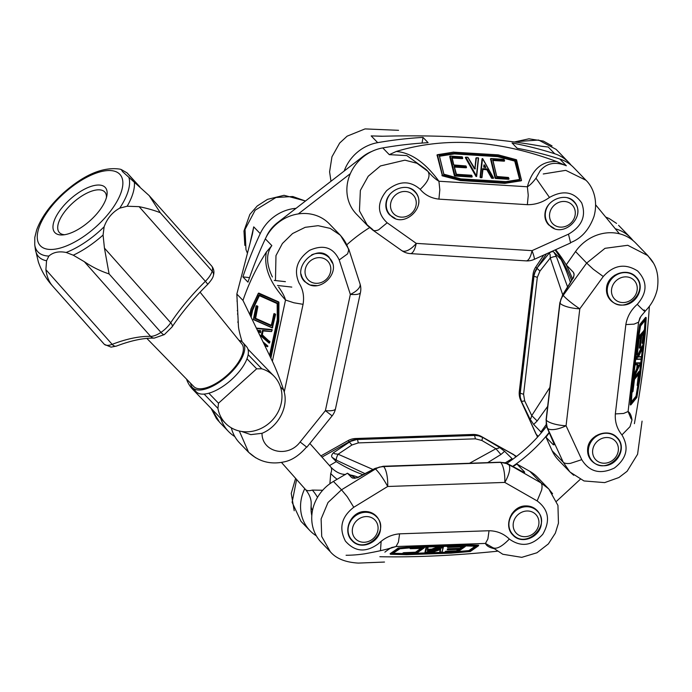 <?xml version="1.0" encoding="UTF-8"?>
<svg xmlns="http://www.w3.org/2000/svg" width="692" height="692" viewBox="0 0 692 692"><rect width="100%" height="100%" fill="white"/><g stroke="black" fill="none" stroke-linecap="round" stroke-linejoin="round"><path stroke-width="1.04" d="M587.672 448.606C587.205 453.407 588.563 457.524 591.746 460.967C594.644 463.882 598.243 465.457 602.533 465.69C617.195 466.97 627.471 447.283 617.169 437.638C608.372 427.595 588.65 434.931 587.672 448.606M606.547 287.95C606.08 292.751 607.438 296.877 610.621 300.311C613.519 303.226 617.117 304.8 621.407 305.034C636.069 306.314 646.345 286.626 636.043 276.982C627.246 266.939 607.524 274.274 606.547 287.95M547.657 406.386L537.174 420.978L533.662 424.447L529.804 418.625L530.859 418.478L531.75 415.607L524.692 400.884L521.578 401.447L520.323 397.433L520.09 393.091A16.911 4.922 6.7 0 1 519.311 391.335A16.911 16.911 0 0 0 520.661 400.192L537.537 437.102M573.703 475.274L569.776 471.78L563.271 462.273C564.577 463.45 566.982 463.804 570.485 463.346L581.747 459.661C589.428 471.944 600.319 474.729 614.418 468.008C626.796 458.433 629.296 447.404 621.935 434.922L630.023 426.653L631.986 419.983M554.128 444.463L553.842 443.494L554.145 444.818L553.211 444.688L545.979 437.197L552.138 450.752A40.577 36.581 136 0 0 558.496 460.119L569.767 471.788M644.131 309.878C646.155 312.87 643.871 311.028 637.271 304.333C647.487 292.578 647.582 281.454 637.574 270.944C625.179 263.124 613.743 264.984 603.268 276.515L593.286 269.249L586.669 263.064L605.016 248.316L627.756 245.288L647.842 255.607L653.006 262.536M647.842 255.607L635.749 243.091A40.577 36.581 136 0 0 575.536 251.542L566.22 264.88A169.082 152.404 -44 0 1 572.483 278.971M638.136 365.878L638.751 365.982L638.82 365.359L638.275 365.385L637.955 367.513M634.114 376.413L634.028 374.493L636.692 368.845L637.211 364.77M635.282 363.317L636.009 363.335L635.481 364.848L635.412 362.893L640.022 362.807L640.55 363.412M636.692 368.845L634.668 374.891L634.028 374.493M633.941 374.865L634.131 376.465L634.521 376.188L633.786 376.163M640.022 362.807L635.412 362.893M638.707 356.717L641.458 357.029M642.453 346.035L642.401 348.448M636.069 358.672L642.064 345.965L635.991 359.295L636.701 359.07L636.398 358.724L636.38 359.356L640.662 359.269M632.064 391.015L633.543 378.463L634.27 378.489L632.704 391.793L632.021 391.776M632.324 392.07L632.791 391.689M638.958 373.792L634.547 379.233L632.704 391.793L634.27 378.489L639.745 371.682L637.981 385.28M638.82 374.035L637.825 385.539L637.168 385.358L638.439 374.51M633.543 378.463L639.157 371.293M639.149 371.275L639.745 371.716L638.18 385.029L638.828 374.035M641.052 336.07L639.988 348.067L639.33 347.886L640.662 336.554M638.578 337.393L639.079 337.376L637.055 354.624L636.32 354.598L637.756 342.367M643.647 332.869L642.773 343.293L642.107 343.111L643.249 333.354M644.295 330.24L642.92 343.033M638.707 336.632L644.261 330.231L638.647 336.978M631.389 401.922L636.026 396.196L637.834 385.53M638.846 379.389L644.243 333.319M639.659 324.92L640.377 325.032L637.289 343.716L636.571 343.604L639.754 324.591L645.627 317.386M630.3 404.906L631.018 404.682L630.282 404.742L631.277 388.67L636.571 343.604M636.553 343.69L632.012 388.61L631.286 388.584M645.212 333.847L639.944 378.818L636.856 397.467L631.018 404.682L632.012 388.61L637.289 343.716L640.377 325.032L646.207 317.818L645.61 317.368L646.207 317.732M645.221 333.881L646.216 317.784L645.212 333.916L639.936 378.818L636.649 397.727M640.654 316.858L638.578 322.187L634.08 324.133L625.845 324.591L615.344 413.92L623.578 413.461L628.085 411.515L638.586 322.178L639.572 319.038M615.3 228.767A40.577 36.581 -44 0 1 630.663 237.823A40.577 36.581 -44 0 1 633.059 240.6M549.249 253.151L536.914 268.141A16.911 0.882 -146.1 0 1 535.807 266.939A16.911 16.911 0 0 0 533.048 274.387A16.911 4.922 -173.3 0 0 533.826 276.143L535.037 272.172L537.2 268.435L539.942 271.082L550.261 257.986L550.114 254.595L549.249 253.151C551.256 251.585 552.813 251.239 553.903 252.13L556.463 256.793C555.391 256.256 553.323 256.654 550.261 257.986L562.717 294.783M520.661 400.192A16.911 7.629 -24 0 0 521.292 401.152L529.804 418.625M553.929 443.615L547.58 428.365A16.911 6.297 -24.8 0 0 566.065 425.753L579.801 308.805A16.911 2.214 -144 0 1 563.202 295.354L560.97 299.03L559.975 303.217L546.239 420.165L546.256 424.291L547.147 427.838L553.773 443.243M562.916 295.06L573.002 278.296M547.294 428.071L547.208 426.852M537.174 420.978L531.75 415.607L549.889 387.399M556.463 256.793L567.587 286.903M570.39 282.362A169.082 152.404 136 0 0 561.134 259.612L553.903 252.13M574.075 273.954L573.452 272.371L566.22 264.88A148.789 134.118 136 0 0 555.633 249.7M553.211 444.688L553.79 443.382M549.249 432.751A169.082 152.404 -44 0 1 545.979 437.197M533.662 424.447L540.893 431.929A169.082 152.404 136 0 0 546.196 424.568M573.452 272.371L574.101 274.88L573.374 278.132M541.3 432.837L540.893 431.929M630.888 418.305L628.085 411.524C630.023 412.709 631.32 415.494 631.995 419.871M644.425 330.283L645.039 320.439M638.751 365.982L638.015 367.521M649.381 306.314C647.003 342.332 642.012 381.448 634.391 423.66M418.141 205.957C419.698 200.377 418.686 195.602 415.105 191.632C407.026 182.394 388.117 189.305 386.127 202.228C385.254 207.185 386.404 211.397 389.587 214.866L395.08 218.326M577.18 215.939C578.737 210.368 577.725 205.585 574.144 201.614C566.065 192.376 547.156 199.287 545.166 212.21C544.284 217.167 545.443 221.379 548.626 224.848L554.119 228.317M344.192 171.028A40.577 36.581 -44 0 1 377.694 142.647A399.033 359.676 -44 0 1 423.011 137.405L428.097 142.673A399.033 359.676 136 0 0 382.78 147.915A40.577 36.581 136 0 0 349.797 174.946A40.577 36.581 136 0 0 356.38 214.07L367.582 225.67L359.451 210.887L360.368 190.378L368.231 176.235L380.47 165.942L404.924 160.163L416.991 163.269L427.959 171.417C432.024 176.131 435.675 179.41 438.918 181.235L527.365 186.779L528.247 195.3L527.347 204.676C535.253 204.789 542.632 202.375 549.474 197.436C563.124 189.876 573.858 191.701 581.687 202.912C586.384 215.904 581.981 226.327 568.478 234.173L532.018 250.642L416.247 243.376A16.911 7.88 125.3 0 1 401.645 250.53L372.573 229.943L367.59 225.661M428.123 171.59L426.203 169.531L406.792 155.588L389.285 154.653L396.239 151.47C445.25 136.635 498.698 139.992 556.602 161.53L566.333 165.769C555.468 161.348 546.749 163.018 540.175 170.777L535.989 178.19L549.474 197.436M540.954 146.15L548.22 147.015L541.914 146.323C496.752 137.976 443.295 134.62 381.552 136.263L371.18 135.909L382.762 136.229M585.622 179.911L573.798 167.672A40.577 36.581 136 0 0 559.819 159.03A399.033 359.676 136 0 0 517.158 148.261L512.071 142.993A399.033 359.676 -44 0 1 554.733 153.762A40.577 36.581 -44 0 1 568.712 162.404L556.134 149.385L538.61 140.043L518.507 141.471M568.712 162.404A40.577 36.581 -44 0 1 571.108 165.18M474.885 168.813L475.949 158.035M465.828 157.136L467.93 157.326L474.245 168.519M476.425 157.741L478.57 158.139L476.702 176.149M475.923 158.079L478.25 157.767L478.492 158.84M476.65 176.339L475.975 176.434L465.422 157.378M476.684 176.252L476.07 176.209L476.684 176.252M497.271 176.858L508.464 177.472L508.966 178.648M508.923 179.029L495.1 178.19L490.516 158.875M490.429 159.073L490.939 158.641L490.524 158.849L495.195 177.965L495.61 177.757L495.1 178.19M497.116 176.849L508.542 177.585L508.793 178.588L495.61 177.757L490.939 158.641L504.07 159.376L504.364 160.475L493.093 159.765L493.059 160.241L504.589 160.622L504.226 161.175L492.842 160.483M490.939 158.641L504.113 159.471L504.537 160.535M506.042 181.633L519.64 179.609L514.727 161.08L497.686 156.643L454.333 153.918L439.455 156.254M436.963 155.181L437.474 154.757L437.059 154.956L442.335 175.595L437.05 154.991M521.448 180.525L504.883 183.354L460.344 180.551L441.946 175.56M437.439 154.697L453.563 152.162L436.972 155.069M460.431 180.56L504.978 183.129L505.013 182.653L460.561 179.859L460.448 180.327L460.561 179.859L442.456 175.128L437.474 154.757L453.692 152.084M453.796 152.171L498.171 154.861L453.796 152.188L498.231 154.87L516.327 159.696L521.483 180.145M516.258 159.679L521.526 180.448L505.013 182.653L504.883 183.354M485.542 167.533L483.898 165.215M484.339 165.414L483.933 164.878L483.708 167.109L485.697 167.533M482.013 177.446L480.084 177.334L482.03 158.849M493.448 178.155L491.917 178.328L493.526 177.766L491.657 177.896L492.047 177.628L487.324 169.28L486.934 169.549L491.562 178.121L486.839 169.774L482.826 169.376M482.428 158.563L480.568 177.446L480.603 176.97L480.084 177.334M481.995 158.944L482.705 158.632L493.422 177.706M454.142 165.319L466.053 166.08L466.296 167.092L454.558 166.357L454.523 166.833L466.529 167.239L466.166 167.793L454.298 167.066M453.727 164.86L451.833 157.759L453.554 164.8A0.675 0.467 23.3 0 0 454.315 165.345L466.053 166.08L466.469 167.153M456.521 174.384L471.659 175.249L472.16 176.425M472.117 176.806L454.393 175.725L449.722 156.6L450.155 156.063L454.488 175.5L454.903 175.292L454.393 175.725M456.365 174.375L471.736 175.361L471.979 176.365L454.903 175.292L450.233 156.176L462.239 156.833L462.533 157.932L452.343 157.3L452.308 157.776L462.758 158.079L462.394 158.641L452.092 158.01M450.233 156.176L462.282 156.928L462.706 157.992M543.263 173.977L565.753 170.344L585.951 180.249M396.239 151.47C411.013 152.638 425.243 162.559 438.927 181.226L439.818 189.755L438.918 199.132L527.347 204.676M534.146 259.405A16.911 1.903 -114.3 0 0 532.018 250.642A16.911 5.657 -86.4 0 1 526.128 260.875A16.911 16.911 0 0 0 534.146 259.405L570.606 242.935M570.623 242.909L568.478 234.173M428.071 171.538L427.959 171.417C430.692 175.976 428.097 181.944 420.191 189.323C409.854 180.257 398.661 180.707 386.612 190.672C376.906 202.756 377.097 213.465 387.174 222.789L378.645 229.805C375.773 231.042 373.593 230.946 372.088 229.536L373.092 230.246M535.989 178.19C532.779 182.454 529.908 185.318 527.373 186.788M556.602 161.53C541.948 160.855 532.2 169.272 527.356 186.779M484.538 164.964L485.827 167.239M422.068 143.062L423.011 137.405M541.429 522.201C541.542 517.59 540.106 513.672 537.104 510.462C533.999 507.357 530.202 505.843 525.704 505.921C511.691 505.757 502.954 525.721 512.936 535.089C521.976 545.417 541.49 536.594 541.429 522.201M380.565 527.788C380.678 523.169 379.233 519.26 376.24 516.042C373.135 512.936 369.329 511.431 364.831 511.509C350.827 511.336 342.09 531.309 352.072 540.668C361.112 551.005 380.626 542.182 380.565 527.788M493.777 548.583C489.149 547.467 486.372 545.746 485.464 543.428L487.877 538.973L489.045 530.738L399.595 533.835L398.428 542.078L396.014 546.533L485.464 543.428L492.6 547.528C496.225 549.638 501.804 546.81 509.338 539.059C521.111 547.458 532.252 545.867 542.762 534.285C550.581 520.73 548.704 509.615 537.148 500.913L541.646 490.022C542.338 486.606 542.121 484.227 540.988 482.886L548.678 488.872L537.442 477.212A40.577 36.581 136 0 0 529.856 471.356L516.933 464.064A169.082 152.404 -44 0 1 512.962 466.538M548.678 488.872L552.597 493.759M516.552 456.4L481.563 436.574A16.911 16.911 0 0 0 472.757 434.455L355.653 438.52A16.911 5.173 88 0 1 357.349 439.359L474.452 435.294L478.752 435.882L482.635 437.465L481.874 440.484L495.93 448.736L498.828 448.105L499.036 447.084L504.606 451.314L500.913 454.514L487.704 462.637M296.617 479.495L292.111 502.306L300.994 521.37L310.051 530.747A40.577 36.581 -44 0 1 304.774 488.682M316.365 535.85A40.577 36.581 -44 0 1 310.051 530.747M428.997 552.181L442.724 546.801L443.347 546.775L443.07 547.467L443.347 546.784M442.326 551.965L439.731 552.095L440.155 549.422M429.568 551.896L429.706 552.458L428.997 552.112M431.436 552.649L429.343 552.787L443.07 547.467L441.98 552.328M421.739 548.315L410.036 548.427M410.399 547.83L410.78 548.427L409.993 548.055M412.743 547.631L424.36 547.294M416.835 553.046L402.891 553.418M403.194 553.695L415.036 553.029L403.635 553.418L403.67 552.692L415.485 552.216L421.03 548.341M402.856 553.09L403.67 552.692M405.936 553.609L453.883 551.922M458.208 551.55L468.917 550.59L475.283 546.144M390.158 553.669L398.523 547.934L417.345 546.325L462.394 544.76L478.604 545.201M470.569 551.325L451.409 553.124M462.394 544.76L417.397 547.052L462.429 545.097L478.336 545.893L470.301 551.515L451.443 553.124L406.412 554.681M390.444 554.266L398.575 548.661L398.22 548.341L417.406 547.052L417.432 546.325M390.141 553.652L390.496 554.292L406.489 554.681L390.539 554.283L390.15 553.635M427.595 550.451L427.422 551.074L428.045 551.048L427.985 550.382L429.741 550.365L428.045 551.048M427.682 549.318L431.73 549.137L437.802 546.767L438.148 547.441L432.085 549.803L439.688 547.035L425.398 552.804L425 552.173L426.073 547.225L428.045 547.121L427.768 547.813L428.045 547.121M437.802 546.767L439.636 547M427.803 547.087L426.099 547.554L426.471 547.856L426.506 547.13M425.563 552.744L426.471 547.856L427.768 547.813L427.301 549.976L431.315 549.932L427.812 549.327M447.568 549.759L459.877 549.076L448.009 549.483L448.044 548.756L459.912 548.341L462.299 546.888M447.231 549.154L448.044 548.756M447.62 548.834L447.586 549.768L459.479 549.353L447.266 549.483M462.836 546.87L460.37 548.592L460.725 548.912L463.052 546.853L447.655 547.398L447.283 546.741L463.432 545.85M447.681 546.464L448.07 547.112L447.283 546.741M445.562 552.199L456.305 551.567L446.003 551.931L446.046 551.195L456.348 550.841L458.735 549.379M445.233 551.593L446.046 551.195M458.069 551.593L465.621 545.902M445.622 551.273L445.241 551.905M457.775 551.792L465.335 546.507L447.672 547.389L463.164 546.628M330.292 551.714L321.719 536.508L321.123 518.931L328.008 502.513L341.511 489.806L347.289 496.769L353.759 507.279C341.467 516.803 338.691 528.091 345.438 541.135C355.039 552.017 366.085 552.839 378.576 543.601C384.648 537.771 391.655 534.518 399.595 533.835M355.887 478.111A169.082 152.404 -44 0 1 347.436 473.216L333.432 481.442A40.577 36.581 136 0 0 321.244 542.338L329.928 551.334M333.432 481.442L341.511 489.806L375.445 469.012A16.911 15.241 -44 0 1 383.636 466.581L379.259 467.091L375.445 469.012A16.911 2.56 58.5 0 1 387.693 486.485L504.797 482.419A16.911 6.401 -60.2 0 0 508.629 464.384L504.684 462.732L500.601 462.368L383.636 466.581A16.911 5.173 88 0 1 387.693 486.485L353.759 507.279M499.036 447.084L482.35 437.171A16.911 7.733 -60.9 0 0 481.563 436.574M355.653 438.52A16.911 16.911 0 0 0 347.946 440.683A16.911 1.228 60.6 0 1 349.157 441.79L357.349 439.359A16.911 15.241 136 0 0 349.157 441.79L321.962 457.109M357.617 477.506L354.39 478.328L351.614 477.549L352.859 478.181M357.461 477.826L375.081 468.519M507.106 463.934L522.875 471.918M523.783 472.29L508.352 464.09M372.979 469.487L338.094 454.212L351.899 444.999L349.443 442.084L333.336 452.836L334.729 453.796L338.094 454.212C336.537 457.161 336.009 459.159 336.502 460.223L332.065 457.3L336.243 461.633A169.082 152.404 136 0 0 362.911 474.669M523.014 471.961L524.164 471.555L524.389 472.428M524.164 471.555C525.029 472.506 524.7 472.679 523.161 472.074C524.7 472.679 525.029 472.506 524.164 471.555L516.933 464.064M347.436 473.216L351.614 477.549M364.961 473.613L336.502 460.223M504.606 451.314L512.703 459.28M505.307 462.801A169.082 152.404 136 0 0 511.846 458.805M500.922 454.514L495.93 448.736L469.505 463.268M332.065 457.3C331.208 456.218 331.632 454.731 333.336 452.836M329.496 465.595L336.243 461.633M492.713 547.64L502.781 554.257L521.777 557.345L536.94 552.77L548.358 543.929L555.339 533.177L558.453 523.152L557.942 505.402L549.145 489.59M392.381 547.415L396.006 546.533L390.245 548.323M393.108 553.289L402.917 553.531M497.271 551.23C454.705 555.572 415.563 557.406 379.847 556.723M332.368 263.081L329.037 257.156C316.218 242.684 290.778 268.384 304.765 281.679L309.955 284.974L316.798 285.614M305.466 201.017L292.768 196.519L275.987 197.488L255.149 210.212L245.037 229.381L245.971 249.613L247.286 252.917M250.435 241.43L253.722 226.855L252.407 234.181L236.837 294.057L242.97 300.415L272.371 361.259C276.073 369.07 279.845 378.697 283.677 390.15L284.23 392.061C288.434 407.562 277.968 426.99 262.008 433.304C261.87 452.334 288.14 458.32 300.12 441.98L306.824 447.188M284.23 392.061L303.061 304.324C304.376 296.427 303.053 289.351 299.082 283.097C293.495 270.356 296.98 259.439 309.532 250.357C323.415 244.181 333.302 247.381 339.201 259.941L347.626 253.826L348.863 249.414L340.611 235.548L329.323 223.853A40.577 36.581 136 0 0 265.321 238.87A399.033 359.676 136 0 0 247.978 282.154L242.892 276.887A399.033 359.676 -44 0 1 260.235 233.602A40.577 36.581 -44 0 1 296.02 208.335M242.105 341.813C239.839 334.297 238.619 329.063 238.429 326.105L236.837 294.057M267.545 346.727L267.683 346.112L267.545 346.727M262.995 341.839L267.899 346.087L267.614 346.718M272.726 327.671L272.034 327.61L272.501 327.697L275.338 314.471L274.084 313.588L275.563 314.445L272.406 327.887M275.39 314.021L274.871 314.384L275.563 314.445M272.068 327.852L253.445 319.618L256.161 306.072M273.842 313.917L271.463 325.257L273.894 313.943L274.871 314.384L272.034 327.61L253.367 319.323L256.092 306.002L257.19 306.539L254.76 317.844L255.227 317.931L257.476 306.193L257.19 306.539L257.874 306.599L255.625 318.337L271.299 325.292M256.516 305.752L257.874 306.599M277.501 303.719L277.293 319.185L277.163 303.035L259.344 295.138L252.623 310.25L251.109 317.247M270.736 357.66L278.565 321.226L278.089 321.14L278.781 321.2L270.857 358.119M258.644 293.123L278.755 301.937L278.781 321.2M258.739 293.088L258.332 293.469L278.72 302.3L278.245 302.3L278.089 321.14L270.434 356.821M250.98 309.03L258.272 293.399M249.942 314.41L251.066 309.151L258.626 293.131L250.988 308.987L249.838 314.28M258.566 330.421L260.538 332.618M260.486 332.705L260.633 330.612L258.254 330.395L258.6 330.966M263.09 330.767L262.329 334.867L269.672 341.649L262.112 334.885L261.758 335.188L269.205 341.563L268.937 343.016L269.404 342.869L259.855 334.919M269.776 341.234L269.3 343.05M256.351 328.103L272.068 329.582L271.601 331.563L262.778 330.447L271.506 331.563L262.277 330.897L261.524 334.409L261.991 334.495L262.969 330.966M242.97 300.415C248.852 283.21 256.663 267.077 266.42 252L271.835 245.608C266.013 253.644 266.195 264.102 272.388 276.964M275.477 280.156L275.97 255.607L282.397 243.506L292.578 233.541L305.189 227.322L318.086 225.678L330.222 228.395L340.127 235.055M348.846 249.336L359.996 283.798A16.911 7.387 162.1 0 1 350.351 294.403L325.396 410.65L332.117 415.857L306.841 447.196M303.061 304.324L293.858 302.776L285.519 300.025L272.371 361.259M267.406 350.982L267.692 351.562M241.543 431.453L250.798 434.628L262.008 433.304M231.292 427.82A40.577 36.581 136 0 0 239.709 443.079L248.592 452.283L239.527 431.488M255.677 457.793L248.592 452.274M211.614 408.911L219.433 422.077M234.83 436.591A40.577 36.581 -44 0 1 228.516 431.488A40.577 36.581 -44 0 1 220.696 418.323M278.634 287.05C282.241 292.119 284.542 296.444 285.528 300.008C269.854 282.89 263.488 266.878 266.42 252M260.175 332.731L258.159 331.01M277.501 285.476L291.782 287.085M242.892 276.887L249.527 277.63M274.257 280.416L285.407 281.67M580.207 479.374L556.602 501.207M512.66 466.382A148.789 134.118 136 0 0 549.128 432.483M546.593 426.298A148.789 134.118 -44 0 1 506.847 463.337M512.063 513.438A16.911 15.241 136 0 0 516.448 509.096M591.054 440.276A16.911 15.241 136 0 0 595.63 435.969M609.929 279.629A16.911 15.241 136 0 0 611.659 278.322A16.911 15.241 136 0 0 614.505 275.312M555.053 249.959A148.789 134.118 -44 0 1 571.601 280.39M595.639 204.832L619.418 233.775M298.321 213.915L350.342 173.64M369.632 227.607A148.789 134.118 136 0 0 346.83 244.76M371.855 151.427A33.813 30.483 136 0 0 362.911 156.539L277.466 222.703A33.813 30.483 136 0 0 266.178 237.131M317.507 497.384A33.813 21.971 72.6 0 0 312.317 490.074L322.706 490.247M329.876 483.769L330.733 473.475A33.813 22.724 22.6 0 0 337.134 479.271M238.991 340.386A33.813 14.636 138.4 0 1 242.944 342.601A33.813 14.636 138.4 0 1 227.365 375.998A33.813 14.636 138.4 0 1 192.359 387.503A33.813 14.636 138.4 0 1 190.629 383.307M192.359 387.503L196.009 391.603A33.813 14.636 -41.6 0 0 231.016 380.098A33.813 14.636 -41.6 0 0 246.586 346.709L242.944 342.601M186.511 379.086A33.813 30.483 136 0 0 192.834 389.475L225.393 423.184A33.813 30.483 -44 0 1 217.937 408.392L218.49 403.22L208.828 393.212M239.302 340.464A33.813 30.483 136 0 0 238.593 339.884M218.49 403.22L256.663 368.801L261.827 368.819L248.16 354.667M261.827 368.819A33.813 30.483 -44 0 1 274.041 376.197A33.813 30.483 -44 0 1 270.892 421.618A33.813 30.483 -44 0 1 225.393 423.184M204.105 394.077L217.937 408.392M246.992 358.793L256.663 368.801M106.438 197.54A30.431 13.174 -41.6 0 0 104.838 192.082A30.431 13.174 -41.6 0 0 73.335 202.436A30.431 13.174 -41.6 0 0 59.313 232.486A30.431 13.174 -41.6 0 0 59.477 232.668A30.431 13.174 -41.6 0 0 64.538 234.726M54.936 232.65A33.813 14.636 -41.6 0 0 62.522 234.951A33.813 14.636 -41.6 0 0 89.761 220.947A33.813 14.636 -41.6 0 0 106.897 195.568A33.813 14.636 -41.6 0 0 76.656 194.011A33.813 14.636 -41.6 0 0 54.936 232.65M139.853 186.831L127.025 172.853L121.256 169.54L122.648 171.702L149.169 195.602L160.276 212.721C154.48 210.403 147.431 208.387 139.118 206.657L127.164 206.233L119.733 208.145C112.312 212.254 107.113 218.464 104.137 226.786L103.073 235.038L104.44 248.099L109.085 273.92C100.375 271.065 92.123 266.991 84.338 261.697L73.274 255.192L66.172 252.468C58.915 251.049 53.154 252.251 48.873 256.066L46.554 260.754L45.897 269.698C46.797 276.402 48.942 281.748 52.324 285.735A71.016 30.733 138.4 0 1 52.211 285.614C45.975 278.642 41.356 270.736 38.345 261.913L35.37 249.336A61.951 26.815 -41.6 0 0 46.554 260.754M34.79 237.477L36.659 229.934C41.312 217.305 50.257 204.962 63.491 192.895C84.26 174.54 103.091 166.625 119.967 169.142L121.256 169.54A59.304 25.665 -41.6 0 0 119.967 169.142M146.851 338.397L193.821 386.586A32.126 13.901 -41.6 0 0 193.821 386.586A32.126 13.901 -41.6 0 0 226.881 375.453A32.126 13.901 -41.6 0 0 241.863 343.941L200.075 292.171M207.583 284.507A6.764 0.744 -134.6 0 0 205.377 281.315A16.911 7.318 138.4 0 0 212.167 271.186L212.167 271.186A6.764 5 -163.3 0 1 213.387 275.546A6.764 5 -163.3 0 0 212.167 271.186A16.911 7.318 138.4 0 0 211.665 266.022C213.897 268.833 214.477 272.008 213.387 275.546L213.387 275.546C213.075 277.578 211.147 280.563 207.583 284.507C193.604 298.338 181.754 312.49 172.048 326.97L164.376 334.582L154.212 338.128C143.659 337.869 131.065 340.525 116.429 346.078L111.066 347.133L104.371 344.365A6.764 6.098 -44 0 1 104.215 344.201A71.016 30.733 138.4 0 1 104.094 344.08A16.911 7.318 138.4 0 1 104.034 344.01L52.211 285.614L104.094 344.08A6.764 6.098 136.7 0 0 104.207 344.192A6.764 6.098 136.7 0 0 104.284 344.279M538.22 436.341L535.919 433.962L521.292 401.152A16.911 15.241 136 0 1 520.09 393.091L533.826 276.143A16.911 15.241 136 0 1 536.914 268.141L546.533 253.808M581.747 459.661L566.065 425.753A16.911 4.922 6.7 0 1 546.377 420.303A16.911 15.241 -44 0 0 547.58 428.365L563.271 462.273L552.138 450.752M603.268 276.515L579.801 308.805A16.911 4.922 -173.3 0 1 560.113 303.356A16.911 15.241 -44 0 1 563.202 295.354L586.669 263.064L575.536 251.542M637.202 364.943L636.787 368.473M637.894 364.476L637.531 364.995L637.894 364.476L635.87 364.572L636.009 363.335L640.619 363.257L634.521 376.188L637.332 369.251L637.929 364.961M640.853 356.622L638.699 356.795M642.098 345.922L642.712 346.346L642.479 348.284L638.457 356.804L641.458 357.063L641.233 358.984L636.701 359.07L642.704 346.32M642.479 348.266L638.828 356.086M638.88 355.956L638.733 357.193M639.123 371.284L633.647 378.048M638.188 384.994L637.505 385.66M643.768 332.636L641.735 335.698L640.342 347.557L641.052 336.087M643.906 332.541L641.873 335.049M639.149 338.864L637.341 354.269L639.079 337.376L644.555 330.568M641.173 335.845L639.14 338.898L637.349 354.252L636.337 354.84M643.949 330.162L644.563 330.594L643.119 342.782L643.647 332.878M639.365 338.085L639.149 338.89M632.151 389.51L631.338 402.718M631.139 402.718L631.415 403.099L636.649 396.628L636.355 396.248L631.363 402.424M636.45 395.928L639.702 378.662L636.45 395.928M644.166 334.504L639.33 378.524L644.892 334.53L644.174 334.426M645.394 319.998L644.909 334.366L645.446 319.938M645.524 319.765L640.481 326.07L645.662 319.669M640.567 325.889L637.522 343.786L632.168 389.397L637.522 343.786M645.921 317.438L639.754 324.591M631.277 388.67L630.282 404.742M537.321 277.336L533.964 276.281L520.228 393.229L523.584 394.284L537.321 277.336L539.942 271.082M546.282 419.534L560.018 302.586M523.584 394.284L524.692 400.884M615.344 413.92C614.825 421.843 617.022 428.85 621.935 434.922M637.271 304.333C630.992 309.938 627.177 316.694 625.845 324.591M636.649 396.628L636.839 395.98M641.449 336.053L641.38 335.585M641.96 334.876L641.735 335.698M644.044 332.852L643.975 332.385M639.226 374L639.157 373.542M637.332 369.251L637.514 368.499M370.601 227.997L372.088 229.536M382.78 147.915L389.285 154.653M371.18 135.909L377.694 142.647M548.22 147.015L554.733 153.762M475.914 158.131L474.963 168.736L476.433 157.759L478.328 157.88L476.459 175.941L465.828 157.153L467.731 157.274L474.427 168.787M465.344 157.646L475.975 176.434M474.158 168.519A0.675 0.467 23.3 0 0 475.387 168.597M496.692 176.391L492.816 160.371L496.839 176.728M495.481 178.467L508.655 179.289M492.963 160.466L496.752 176.477L508.464 177.472L508.905 179.176M519.519 179.496L519.986 179.159L515.531 160.907L515.116 161.115L519.571 179.47L506.198 181.667M514.822 160.855L514.943 160.397L497.989 155.968L497.868 156.427L514.822 160.855M454.333 153.918L497.782 156.418L497.816 155.942L454.462 153.217L454.246 153.927M454.341 153.702L454.298 153.226L439.55 155.544L439.593 156.02L454.341 153.702M439.498 156.245L443.918 174.427M443.771 174.081L439.42 156.132L443.832 174.168L460.664 178.847M444.117 174.522L460.907 178.891L505.999 181.615L460.907 178.873A0.675 0.467 23.3 0 1 460.742 178.865L505.999 181.615L519.484 179.505M442.24 175.82L460.344 180.551M504.961 183.345L521.258 180.785M521.534 180.422L516.561 159.843L498.205 154.878M483.12 168.649L483.085 169.125L486.58 169.341L486.614 168.865L483.12 168.649A0.675 0.467 23.3 0 0 482.601 168.978L481.822 177.048L480.603 176.97L482.506 158.58L493.335 177.706L493.197 178.406M482.056 177.247L482.601 168.978M480.473 177.671L481.693 177.749M482.99 169.35L481.935 177.628M454.774 175.993L471.849 177.065M452.213 158.001L453.788 164.947L465.976 165.968L466.417 167.672M455.942 173.926L454.272 166.962L456.089 174.263M454.428 167.057L456.452 174.289L471.659 175.249L472.1 176.953M559.819 159.03L566.333 165.769M401.645 250.53A16.911 16.911 0 0 0 410.356 253.609A16.911 5.657 93.6 0 0 416.247 243.376L387.174 222.789M420.191 189.323C424.914 194.98 431.159 198.249 438.918 199.132M454.558 166.357A0.675 0.467 23.3 0 0 454.047 166.815M455.768 173.865A0.675 0.467 23.3 0 0 456.53 174.401M452.343 157.3A0.675 0.467 23.3 0 0 451.833 157.759M487.324 169.28A0.675 0.467 23.3 0 0 486.614 168.865M515.531 160.907A0.675 0.467 23.3 0 0 514.943 160.397M519.64 179.609A0.675 0.467 23.3 0 0 519.986 179.159M443.598 174.021A0.675 0.467 23.3 0 0 444.186 174.54M439.55 155.544A0.675 0.467 23.3 0 0 439.195 156.003M496.519 176.33A0.675 0.467 23.3 0 0 497.28 176.875M493.093 159.765A0.675 0.467 23.3 0 0 492.583 160.233M529.856 471.356L540.988 482.886L508.629 464.384A16.911 15.241 -44 0 0 500.74 462.516A16.911 5.173 -92 0 1 504.797 482.419L537.148 500.913M472.757 434.455A16.911 5.173 -92 0 1 474.452 435.294A16.911 15.241 136 0 1 482.35 437.171L513.646 454.566L515.895 456.902M440.25 549.413L440.077 552.406M443.382 547.112L441.998 552.337L440.095 552.398L440.666 549.491L431.263 552.718L429.325 552.787L428.945 552.155M442.724 546.801L429.568 551.887M421.558 548.323L415.52 552.545L415.875 552.865L422.224 548.427L410.382 548.704L424.101 547.969L416.567 553.237L403.237 553.695L402.856 553.046M424.144 547.234L410.823 547.796M461.322 545.798L415.676 547.381L400.028 548.713L392.433 553.704M392.598 553.643L407.406 554.379L392.658 553.609M451.461 552.13L407.631 553.981L451.426 552.856L451.547 552.121M451.582 552.45L468.614 550.996L451.582 552.45M475.767 546.161L468.951 550.918L469.306 551.239L476.407 546.273L461.443 545.789M392.329 553.834L399.518 548.817L415.632 547.381M478.449 545.166L462.472 544.76M417.345 546.325L398.523 547.934M398.194 548.012L390.184 553.963M439.42 546.663L438.192 546.706M426.073 547.225L425.381 552.813L439.481 547.381L439.662 546.697M459.263 549.361L456.798 551.091L457.152 551.412L459.479 549.353M465.379 545.893L448.105 546.377M382.832 466.46L499.935 462.394M357.487 439.507L358.309 442.897L475.413 438.832L474.591 435.441L357.487 439.507M358.309 442.897L351.899 444.999M475.413 438.832L481.874 440.484M509.338 539.059C503.715 533.644 496.951 530.868 489.045 530.738M459.877 549.076L460.725 548.912M456.305 551.567L457.152 551.412M431.315 549.932L432.085 549.803M427.301 549.976L427.777 550.053M468.64 551.394L469.306 551.239M415.036 553.029L415.875 552.865M253.722 226.855L260.235 233.602M237.797 313.476L237.477 314.073M237.633 310.085L237.304 310.673M236.993 301.141L237.148 300.415M267.899 346.087L263.341 342.358M270.832 325.681L271.126 325.335L255.114 318.701L270.832 325.681A0.675 0.51 -95.6 0 0 271.463 325.257M257.701 306.175L256.715 305.734M277.38 319.202L269.586 355.152M259.5 295.432L277.189 303.286M269.69 355.281L277.397 319.384L277.414 303.702L258.773 295.397L251.957 310.103L252.398 310.267L259.431 295.545M250.988 316.798L252.372 310.353L251.905 310.258L250.686 315.95M278.79 321.114L278.937 302.274M251.023 309.125L249.907 314.341M278.755 301.937L258.843 293.105M269.629 342.851L269.889 341.623M256.784 328.562L272.311 330.023M272.068 329.582L256.481 328.155M259.967 335.205L268.903 342.929M265.321 238.87L271.835 245.608M339.201 259.941L350.351 294.403A16.911 4.377 -167.9 0 0 360.445 292.552A16.911 16.911 0 0 0 359.996 283.798M332.117 415.857A16.911 16.911 0 0 0 335.49 408.79A16.911 4.377 12.1 0 1 325.396 410.65L300.12 441.98M238.16 320.854L237.858 322.273M238.065 322.671L238.221 321.944M277.345 319.358L269.646 355.204M264.024 343.552L267.328 346.415L265.313 346.225M283.677 390.15L280.433 386.793M261.524 334.409A0.675 0.51 -95.6 0 0 261.758 335.188M262.778 330.447A0.675 0.51 -95.6 0 0 262.277 330.897M259.344 295.138A0.675 0.51 -95.6 0 0 258.773 295.397M277.535 303.727A0.675 0.51 -95.6 0 0 277.163 303.035M254.76 317.844A0.675 0.51 -95.6 0 0 255.114 318.701M305.12 270.304A13.529 12.197 136 0 0 323.034 281.696A13.529 12.197 136 0 0 325.647 259.439A13.529 12.197 136 0 0 305.12 270.304M301.089 274.101A16.911 15.241 136 0 0 304.757 281.168C318.009 296.323 343.76 271.454 329.081 257.683A16.911 15.241 136 0 0 311.634 254.872M352.003 540.115C365.264 555.269 391.015 530.401 376.327 516.621A16.911 15.241 136 0 0 359.407 513.594A16.911 15.241 136 0 0 348.154 528.152A16.911 15.241 136 0 0 352.003 540.115L350.117 538.16M352.375 529.25A13.529 12.197 136 0 0 370.281 540.642A13.529 12.197 136 0 0 372.901 518.377A13.529 12.197 136 0 0 352.375 529.25M512.876 534.535C526.128 549.69 551.879 524.813 537.2 511.042A16.911 15.241 136 0 0 520.28 508.006A16.911 15.241 136 0 0 509.018 522.564A16.911 15.241 136 0 0 512.876 534.535L510.981 532.572M513.239 523.662A13.529 12.197 136 0 0 531.153 535.054A13.529 12.197 136 0 0 533.766 512.798A13.529 12.197 136 0 0 513.239 523.662M592.309 461.062C605.569 476.217 631.32 451.348 616.633 437.569A16.911 15.241 136 0 0 599.713 434.533A16.911 15.241 136 0 0 588.459 449.091A16.911 15.241 136 0 0 592.309 461.062L589.809 458.467M592.681 450.189A13.529 12.197 136 0 0 610.586 461.59A13.529 12.197 136 0 0 613.207 439.325A13.529 12.197 136 0 0 592.681 450.189M611.183 300.406C624.443 315.561 650.195 290.692 635.507 276.912A16.911 15.241 136 0 0 618.587 273.885A16.911 15.241 136 0 0 607.334 288.443A16.911 15.241 136 0 0 611.183 300.406L608.675 297.811M611.555 289.541A13.529 12.197 136 0 0 629.461 300.933A13.529 12.197 136 0 0 632.073 278.668A13.529 12.197 136 0 0 611.555 289.541M548.903 204.425A16.911 15.241 136 0 0 545.383 213.024A16.911 15.241 136 0 0 549.232 224.987C562.492 240.15 588.243 215.273 573.556 201.502A16.911 15.241 136 0 0 567.163 197.73M549.604 214.122A13.529 12.197 136 0 0 567.509 225.514A13.529 12.197 136 0 0 570.13 203.258A13.529 12.197 136 0 0 549.604 214.122M389.864 194.443A16.911 15.241 136 0 0 386.344 203.041A16.911 15.241 136 0 0 390.193 215.004C403.453 230.159 429.204 205.29 414.517 191.52A16.911 15.241 136 0 0 408.124 187.74M390.565 204.14A13.529 12.197 136 0 0 408.47 215.532A13.529 12.197 136 0 0 411.091 193.276A13.529 12.197 136 0 0 390.565 204.14M312.317 490.074A16.911 7.318 138.4 0 1 305.509 489.512A16.911 7.318 138.4 0 1 305.423 489.417L281.471 462.429M309.852 443.46L330.715 466.97A16.911 7.318 138.4 0 1 330.733 473.475M312.559 510.186A25.362 10.977 138.4 0 1 311.184 505.048A33.813 33.813 0 0 0 311.815 515.635M34.799 237.477L34.738 244.786A59.304 25.665 -41.6 0 0 48.873 256.066M63.975 193.353A53.44 23.13 -41.6 0 0 53.717 249.319A53.44 23.13 -41.6 0 0 122.458 187.342A53.44 23.13 -41.6 0 0 63.975 193.353M66.172 252.468A59.304 25.665 -41.6 0 0 104.137 226.786M119.733 208.145A59.304 25.665 -41.6 0 0 128.911 177.472M172.048 326.97A6.764 3.149 -146.2 0 0 170.708 322.757A16.911 7.318 138.4 0 1 160.968 332.385A16.911 7.318 138.4 0 1 150.596 336.355A135.269 58.535 -41.6 0 0 112.165 344.357A16.911 7.318 138.4 0 1 104.215 344.201L52.324 285.735M164.376 334.582A6.764 1.782 -124.1 0 1 160.968 332.385L109.085 273.92L160.968 332.385A6.764 1.782 -124.1 0 0 164.376 334.582L164.376 334.582M104.371 344.365L104.034 344.01A16.911 7.318 138.4 0 1 103.973 343.933M116.429 346.078A6.764 3.988 -111 0 1 112.165 344.357L45.897 269.698M154.212 338.128A6.764 5.527 -88.7 0 1 150.596 336.355L84.338 261.697M139.118 206.657L205.377 281.315A135.269 58.535 -41.6 0 0 170.708 322.757L104.44 248.099M127.025 172.853L138.115 185.344M212.167 271.186L160.276 212.721L212.167 271.186M73.274 255.192A61.951 26.815 -41.6 0 0 103.073 235.038M127.164 206.233A61.951 26.815 -41.6 0 0 134.36 182.169M637.583 364.753L635.481 364.848M633.803 376.413L634.495 376.275L640.351 362.868M641.181 356.674L641.242 358.966L640.723 359.278M639.097 373.697L634.495 379.38L632.998 391.421M639.339 348.128L640.351 347.54L641.743 335.681M643.127 342.765L642.453 343.414M641.32 335.741L639.304 338.232M631.104 402.727L632.168 389.397M637.531 343.768L640.507 326.036M636.856 397.467L630.646 404.967M630.663 237.823L618.579 225.307M543.774 255.054L535.807 266.939M519.311 391.335L533.048 274.387M547.147 427.838L546.083 419.81L559.819 302.862L562.631 294.93L573.132 277.916L574.101 274.88M605.673 217.046L609.185 218.542L616.546 223.395M644.953 311.348C651.233 305.137 655.333 297.768 657.27 289.239C659.407 275.234 656.336 264.197 648.049 256.118M639.581 319.029C639.434 318.225 641.268 315.708 645.082 311.487L645.082 311.487M631.632 419.343L630.758 418.124M570.485 472.351L583.987 480.949L604.661 482.609L618.908 477.532L627.09 471.295L637.583 454.263L642.072 421.125M465.327 157.465L467.93 157.326L474.954 168.787M478.492 158.9L476.58 176.529M490.438 158.961L490.862 158.529L504.036 159.359L504.477 161.054M493.448 178.294L482.705 158.632L482.004 158.892M462.645 158.52L462.204 156.816L450.155 156.063L449.731 156.487M410.356 253.609L526.128 260.875M372.867 229.683L367.141 224.822M570.502 242.624C581.358 238.472 589.195 229.727 594.013 216.388C598.269 200.948 593.286 187.264 586.063 180.361M514.424 141.972L528.956 138.807L543.358 141.082L552.043 145.9M330.975 181.269L329.591 171.824L331.952 156.816L339.66 143.062L347.107 136.177L365.039 128.911L398.549 130.312M440.294 549.188L431.246 552.726M409.984 548.073L410.365 548.713M424.412 547.606L416.549 553.245M415.658 547.389L461.348 545.798L476.07 545.936M478.639 545.547L470.301 551.515M451.426 553.133L406.472 554.69M428.071 547.45L427.604 549.716M347.946 440.683L320.898 455.916M508.153 463.951L500.264 462.204L383.16 466.27L375.029 468.432L357.236 477.592L354.39 478.328M384.864 552.155C389.259 548.756 391.845 547.156 392.606 547.346M330.387 551.818C336.165 558.6 345.507 562.362 358.413 563.089L384.501 562.051M392.58 547.355C388.428 549.041 379.147 551.187 364.745 553.79C362.175 554.18 355.091 555.226 346.078 555.269M295.614 478.371L291.245 493.379L294.204 510.748M381.128 541.404L380.479 550.72M237.797 313.45L237.451 314.082M237.624 310.059L237.278 310.682M274.3 313.562L271.229 325.352M272.51 327.904L253.445 319.618L256.092 306.002L256.611 305.717M269.413 343.076L259.95 335.239M335.49 408.79L360.445 292.552M237.849 322.29L238.16 320.837M219.632 422.293L228.516 431.488M248.359 452.006L248.445 452.101C258.566 461.659 270.589 464.886 284.507 461.789C292.041 460.241 299.394 455.319 306.591 447.006M211.129 408.418L216.406 418.504L218.585 421.151M348.526 249.527C346.848 244.042 344.036 239.224 340.092 235.09M244.83 245.409L243.965 231.033L249.873 214.39L257.19 206.017L267.501 199.357L284.057 195.308L305.518 200.983M302.949 279.308L304.757 281.168M326.745 255.262L329.081 257.683M376.327 516.621L373.81 514.018M537.2 511.042L534.682 508.43M616.633 437.569L614.73 435.597M635.507 276.912L633.604 274.94M573.556 201.502L571.817 199.703M549.232 224.987L546.81 222.478M414.517 191.52L412.778 189.712M390.193 215.004L387.771 212.496M357.989 477.203A33.813 33.813 0 0 0 350.334 474.989M311.184 505.048L311.166 502.124C310.82 497.877 308.909 493.647 305.423 489.417M330.715 466.97C334.495 470.932 338.475 473.337 342.652 474.176L345.55 474.548M247.978 349.209L274.041 376.197M34.738 244.786L35.37 249.336M211.665 266.022L149.169 195.611"/></g></svg>

